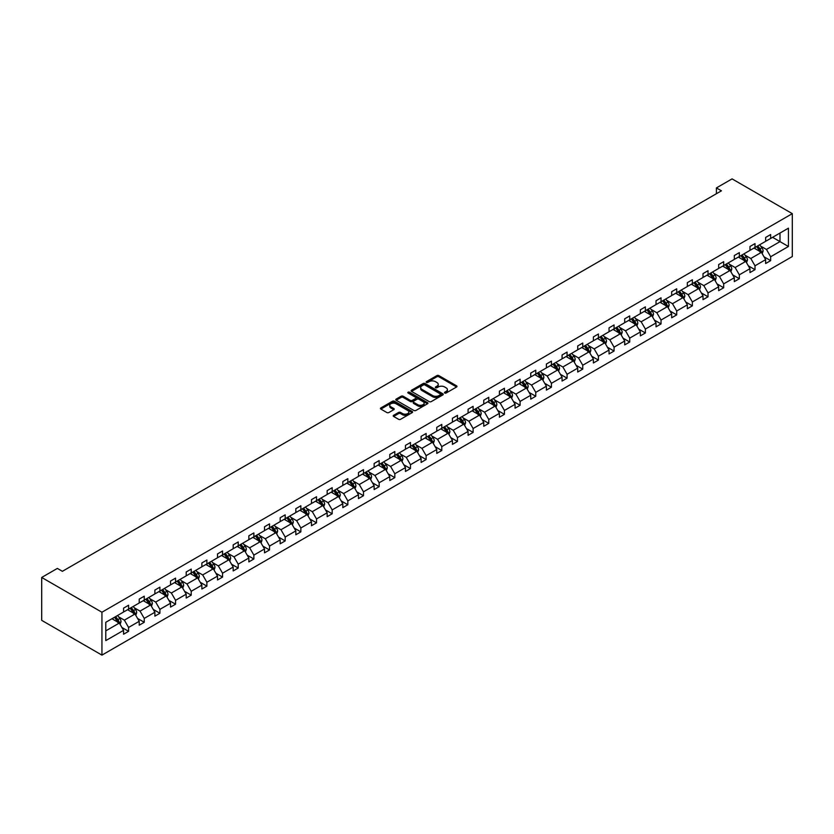<?xml version="1.0" encoding="UTF-8"?>
<svg xmlns="http://www.w3.org/2000/svg" width="834" height="834" viewBox="0 0 834 834"><rect width="100%" height="100%" fill="white"/><g stroke="black" fill="none" stroke-linecap="round" stroke-linejoin="round"><path stroke-width="1.25" d="M444.731 393.022A0.98 0.563 0 0 0 446.117 393.022L456.584 386.976A1.397 0.803 0 0 0 456.99 386.413A1.397 0.803 0 0 0 456.584 385.84L438.851 375.602A1.397 0.803 0 0 0 436.88 375.602L426.403 381.649A0.98 0.563 0 0 0 427.79 382.441L429.145 381.659A4.462 2.575 0 0 1 435.452 381.659L436.922 382.514A4.462 2.575 0 0 1 438.236 384.328A4.462 2.575 0 0 1 436.922 386.152L435.567 386.934A0.98 0.563 0 0 0 436.953 387.727L438.309 386.945A4.462 2.575 0 0 1 444.616 386.945L446.086 387.8A4.462 2.575 0 0 1 447.399 389.624A4.462 2.575 0 0 1 446.086 391.438L444.731 392.23A0.98 0.563 0 0 0 444.731 393.022L444.731 392.23M393.617 415.311A1.397 0.803 0 0 0 393.21 415.874A1.397 0.803 0 0 0 393.617 416.447L398.6 419.314A1.397 0.803 0 0 0 400.57 419.314L412.194 412.611A1.397 0.803 0 0 0 412.601 412.038A1.397 0.803 0 0 0 412.194 411.464L394.461 401.227A1.397 0.803 0 0 0 392.491 401.227L380.857 407.941A1.397 0.803 0 0 0 380.45 408.514A1.397 0.803 0 0 0 380.857 409.077L386.872 412.549A1.397 0.803 0 0 0 388.842 412.549L393.815 409.671A1.397 0.803 0 0 0 394.221 409.108A1.397 0.803 0 0 0 393.815 408.535L390.833 406.815A3.732 2.148 0 0 1 389.739 405.293A3.732 2.148 0 0 1 392.043 403.312A3.732 2.148 0 0 1 396.108 403.771L407.784 410.516A3.732 2.148 0 0 1 408.879 412.038A3.732 2.148 0 0 1 406.575 414.029A3.732 2.148 0 0 1 402.509 413.56L400.57 412.434A1.397 0.803 0 0 0 398.6 412.434L393.617 415.311L393.617 416.447M792.3 213.65L732.064 178.883L716.406 187.921L721.431 190.819L62.383 571.311L57.358 568.413L41.7 577.462L101.936 612.229L792.3 213.65L792.3 256.538L101.936 655.117L101.936 612.229M429.239 401.623A1.397 0.803 0 0 0 431.209 401.623L442.844 394.909A1.397 0.803 0 0 0 443.25 394.346A1.397 0.803 0 0 0 442.844 393.773L425.1 383.536A1.397 0.803 0 0 0 423.13 383.536L411.506 390.249A1.397 0.803 0 0 0 411.099 390.812A1.397 0.803 0 0 0 411.506 391.386L429.239 401.623M408.493 393.231A0.98 0.563 0 0 1 409.484 393.367L409.484 392.209L427.519 402.624A1.397 0.803 0 0 1 427.925 403.187A1.397 0.803 0 0 1 427.519 403.76L415.885 410.474A1.397 0.803 0 0 1 413.914 410.474L396.181 400.237L396.181 399.09A1.397 0.803 0 0 0 395.775 399.663A1.397 0.803 0 0 0 396.181 400.237M396.181 399.09L401.154 396.223A1.397 0.803 0 0 1 403.124 396.223L410.318 400.372A1.397 0.803 0 0 0 412.288 400.372L415.593 398.464A1.397 0.803 0 0 0 415.999 397.901A1.397 0.803 0 0 0 415.593 397.328L408.107 393.012A0.98 0.563 0 0 1 409.484 392.209M105.793 622.289L123.568 612.031L123.568 608.142L128.582 605.244L128.582 609.133L139.226 602.992L139.226 599.104L144.251 596.206L144.251 600.094L154.884 593.944L154.884 590.065L159.909 587.167L159.909 591.045L170.553 584.905L170.553 581.027L175.567 578.129L175.567 582.007L186.211 575.867L186.211 571.978L191.226 569.08L191.226 572.968L201.87 566.818L201.87 562.94L206.884 560.041L206.884 563.92L217.528 557.779L217.528 553.901L222.553 551.003L222.553 554.881L233.186 548.741L233.186 544.852L238.211 541.954L238.211 545.843L248.855 539.702L248.855 535.814L253.87 532.916L253.87 536.804L264.514 530.653L264.514 526.775L269.528 523.877L269.528 527.755L280.172 521.615L280.172 517.726L285.186 514.839L285.186 518.717L295.83 512.576L295.83 508.688L300.855 505.79L300.855 509.678L311.489 503.527L311.489 499.649L316.513 496.751L316.513 500.629L327.157 494.489L327.157 490.611L332.172 487.713L332.172 491.591L342.816 485.451L342.816 481.562L347.83 478.664L347.83 482.552L358.474 476.412L358.474 472.524L363.488 469.625L363.488 473.514L374.132 467.363L374.132 463.485L379.157 460.587L379.157 464.465L389.791 458.325L389.791 454.436L394.816 451.538L394.816 455.427L405.46 449.286L405.46 445.398L410.474 442.5L410.474 446.388L421.118 440.237L421.118 436.359L426.132 433.461L426.132 437.339L436.776 431.199L436.776 427.321L441.791 424.423L441.791 428.301L452.435 422.16L452.435 418.272L457.459 415.374L457.459 419.262L468.093 413.111L468.093 409.233L473.118 406.335L473.118 410.224L483.762 404.073L483.762 400.195L488.776 397.297L488.776 401.175L499.42 395.035L499.42 391.146L504.434 388.248L504.434 392.136L515.078 385.996L515.078 382.108L520.103 379.209L520.103 383.098L530.737 376.947L530.737 373.069L535.762 370.171L535.762 374.049L546.395 367.909L546.395 364.031L551.42 361.132L551.42 365.011L562.064 358.87L562.064 354.982L567.078 352.084L567.078 355.972L577.722 349.821L577.722 345.943L582.737 343.045L582.737 346.923L593.381 340.783L593.381 336.905L598.405 334.007L598.405 337.885L609.039 331.744L609.039 327.856L614.064 324.958L614.064 328.846L624.697 322.706L624.697 318.817L629.722 315.919L629.722 319.808L640.366 313.657L640.366 309.779L645.38 306.881L645.38 310.759L656.024 304.618L656.024 300.74L661.039 297.842L661.039 301.72L671.683 295.58L671.683 291.692L676.708 288.793L676.708 292.682L687.341 286.531L687.341 282.653L692.366 279.755L692.366 283.633L703.01 277.493L703.01 273.615L708.024 270.716L708.024 274.594L718.668 268.454L718.668 264.566L723.683 261.668L723.683 265.556L734.327 259.416L734.327 255.527L739.341 252.629L739.341 256.518L749.985 250.367L749.985 246.489L755.01 243.591L755.01 247.469L765.643 241.328L765.643 237.44L770.668 234.542L770.668 238.43L788.432 228.172L788.432 246.489L770.668 256.747L770.668 260.625L765.643 263.523L765.643 259.645L755.01 265.785L755.01 269.674L749.985 272.572L749.985 268.684L739.341 274.824L739.341 278.712L734.327 281.611L734.327 277.722L723.683 283.873L723.683 287.751L718.668 290.649L718.668 286.771L708.024 292.911L708.024 296.789L703.01 299.687L703.01 295.809L692.366 301.95L692.366 305.838L687.341 308.736L687.341 304.848L676.708 310.999L676.708 314.877L671.683 317.775L671.683 313.897L661.039 320.037L661.039 323.915L656.024 326.813L656.024 322.935L645.38 329.076L645.38 332.964L640.366 335.862L640.366 331.974L629.722 338.114L629.722 342.003L624.697 344.901L624.697 341.012L614.064 347.163L614.064 351.041L609.039 353.939L609.039 350.061L598.405 356.201L598.405 360.09L593.381 362.988L593.381 359.1L582.737 365.24L582.737 369.128L577.722 372.027L577.722 368.138L567.078 374.289L567.078 378.167L562.064 381.065L562.064 377.187L551.42 383.327L551.42 387.205L546.395 390.103L546.395 386.225L535.762 392.366L535.762 396.254L530.737 399.152L530.737 395.264L520.103 401.404L520.103 405.293L515.078 408.191L515.078 404.302L504.434 410.453L504.434 414.331L499.42 417.229L499.42 413.351L488.776 419.492L488.776 423.38L483.762 426.278L483.762 422.39L473.118 428.53L473.118 432.419L468.093 435.317L468.093 431.428L457.459 437.579L457.459 441.457L452.435 444.355L452.435 440.477L441.791 446.617L441.791 450.496L436.776 453.394L436.776 449.516L426.132 455.656L426.132 459.544L421.118 462.443L421.118 458.554L410.474 464.705L410.474 468.583L405.46 471.481L405.46 467.603L394.816 473.743L394.816 477.621L389.791 480.52L389.791 476.641L379.157 482.782L379.157 486.67L374.132 489.568L374.132 485.68L363.488 491.82L363.488 495.709L358.474 498.607L358.474 494.718L347.83 500.869L347.83 504.747L342.816 507.645L342.816 503.767L332.172 509.908L332.172 513.786L327.157 516.684L327.157 512.806L316.513 518.946L316.513 522.835L311.489 525.733L311.489 521.844L300.855 527.995L300.855 531.873L295.83 534.771L295.83 530.893L285.186 537.033L285.186 540.912L280.172 543.81L280.172 539.932L269.528 546.072L269.528 549.96L264.514 552.859L264.514 548.97L253.87 555.11L253.87 558.999L248.855 561.897L248.855 558.009L238.211 564.159L238.211 568.037L233.186 570.936L233.186 567.057L222.553 573.198L222.553 577.086L217.528 579.974L217.528 576.096L206.884 582.236L206.884 586.125L201.87 589.023L201.87 585.134L191.226 591.285L191.226 595.163L186.211 598.061L186.211 594.183L175.567 600.324L175.567 604.202L170.553 607.1L170.553 603.222L159.909 609.362L159.909 613.251L154.884 616.149L154.884 612.26L144.251 618.401L144.251 622.289L139.226 625.187L139.226 621.299L128.582 627.449L128.582 631.328L123.568 634.226L123.568 630.348L105.793 640.606L105.793 622.289M127.581 609.717L135.014 614.001L124.37 620.142L118.564 616.785M124.37 620.142L128.582 627.449M135.014 614.001L139.226 621.299M123.568 611.103L124.37 611.562L128.582 609.133M143.239 600.668L150.673 604.963L140.029 611.103L134.222 607.746M140.029 611.103L144.251 618.401M150.673 604.963L154.884 612.26M139.226 602.065L140.029 602.523L144.251 600.094M158.898 591.629L166.331 595.914L155.687 602.065L149.88 598.708M155.687 602.065L159.909 609.362M166.331 595.914L170.553 603.222M154.884 593.016L155.687 593.485L159.909 591.045M174.567 582.591L181.989 586.875L171.356 593.016L165.539 589.669M171.356 593.016L175.567 600.324M181.989 586.875L186.211 594.183M170.553 583.977L171.356 584.446L175.567 582.007M190.225 573.542L197.648 577.837L187.014 583.977L181.197 580.62M187.014 583.977L191.226 591.285M197.648 577.837L201.87 585.134M186.211 574.939L187.014 575.397L191.226 572.968M205.883 564.503L213.316 568.788L202.672 574.939L196.866 571.582M202.672 574.939L206.884 582.236M213.316 568.788L217.528 576.096M201.87 565.9L202.672 566.359L206.884 563.92M221.542 555.465L228.975 559.75L218.331 565.9L212.524 562.543M218.331 565.9L222.553 573.198M228.975 559.75L233.186 567.057M217.528 556.851L218.331 557.321L222.553 554.881M237.2 546.416L244.633 550.711L233.989 556.851L228.182 553.495M233.989 556.851L238.211 564.159M244.633 550.711L248.855 558.009M233.186 547.813L233.989 548.272L238.211 545.843M252.869 537.377L260.291 541.673L249.658 547.813L243.841 544.456M249.658 547.813L253.87 555.11M260.291 541.673L264.514 548.97M248.855 538.774L249.658 539.233L253.87 536.804M268.527 528.339L275.96 532.624L265.316 538.774L259.499 535.418M265.316 538.774L269.528 546.072M275.96 532.624L280.172 539.932M264.514 529.726L265.316 530.195L269.528 527.755M284.185 519.301L291.619 523.585L280.975 529.726L275.168 526.379M280.975 529.726L285.186 537.033M291.619 523.585L295.83 530.893M280.172 520.687L280.975 521.156L285.186 518.717M299.844 510.252L307.277 514.547L296.633 520.687L290.826 517.33M296.633 520.687L300.855 527.995M307.277 514.547L311.489 521.844M295.83 511.649L296.633 512.107L300.855 509.678M315.513 501.213L322.935 505.498L312.291 511.649L306.485 508.292M312.291 511.649L316.513 518.946M322.935 505.498L327.157 512.806M311.489 502.6L312.291 503.069L316.513 500.629M331.171 492.175L338.594 496.459L327.96 502.6L322.143 499.253M327.96 502.6L332.172 509.908M338.594 496.459L342.816 503.767M327.157 493.561L327.96 494.03L332.172 491.591M346.829 483.126L354.262 487.421L343.618 493.561L337.801 490.204M343.618 493.561L347.83 500.869M354.262 487.421L358.474 494.718M342.816 484.523L343.618 484.981L347.83 482.552M362.488 474.087L369.921 478.382L359.277 484.523L353.47 481.166M359.277 484.523L363.488 491.82M369.921 478.382L374.132 485.68M358.474 475.484L359.277 475.943L363.488 473.514M378.146 465.049L385.579 469.333L374.935 475.484L369.128 472.127M374.935 475.484L379.157 482.782M385.579 469.333L389.791 476.641M374.132 466.435L374.935 466.904L379.157 464.465M393.815 456.01L401.237 460.295L390.593 466.435L384.787 463.089M390.593 466.435L394.816 473.743M401.237 460.295L405.46 467.603M389.791 457.397L390.593 457.856L394.816 455.427M409.473 446.961L416.896 451.257L406.262 457.397L400.445 454.04M406.262 457.397L410.474 464.705M416.896 451.257L421.118 458.554M405.46 448.358L406.262 448.817L410.474 446.388M425.132 437.923L432.565 442.208L421.921 448.358L416.103 445.002M421.921 448.358L426.132 455.656M432.565 442.208L436.776 449.516M421.118 439.309L421.921 439.779L426.132 437.339M440.79 428.884L448.223 433.169L437.579 439.309L431.772 435.963M437.579 439.309L441.791 446.617M448.223 433.169L452.435 440.477M436.776 430.271L437.579 430.74L441.791 428.301M456.448 419.836L463.881 424.131L453.237 430.271L447.431 426.914M453.237 430.271L457.459 437.579M463.881 424.131L468.093 431.428M452.435 421.233L453.237 421.691L457.459 419.262M472.117 410.797L479.54 415.092L468.896 421.233L463.089 417.876M468.896 421.233L473.118 428.53M479.54 415.092L483.762 422.39M468.093 412.194L468.896 412.653L473.118 410.224M487.775 401.759L495.198 406.043L484.564 412.194L478.747 408.837M484.564 412.194L488.776 419.492M495.198 406.043L499.42 413.351M483.762 403.145L484.564 403.614L488.776 401.175M503.434 392.72L510.867 397.005L500.223 403.145L494.416 399.788M500.223 403.145L504.434 410.453M510.867 397.005L515.078 404.302M499.42 394.107L500.223 394.565L504.434 392.136M519.092 383.671L526.525 387.966L515.881 394.107L510.074 390.75M515.881 394.107L520.103 401.404M526.525 387.966L530.737 395.264M515.078 385.068L515.881 385.527L520.103 383.098M534.75 374.633L542.183 378.917L531.539 385.068L525.733 381.711M531.539 385.068L535.762 392.366M542.183 378.917L546.395 386.225M530.737 376.019L531.539 376.488L535.762 374.049M550.419 365.594L557.842 369.879L547.208 376.019L541.391 372.673M547.208 376.019L551.42 383.327M557.842 369.879L562.064 377.187M546.395 366.981L547.208 367.45L551.42 365.011M566.077 356.545L573.5 360.841L562.867 366.981L557.049 363.624M562.867 366.981L567.078 374.289M573.5 360.841L577.722 368.138M562.064 357.942L562.867 358.401L567.078 355.972M581.736 347.507L589.169 351.802L578.525 357.942L572.718 354.586M578.525 357.942L582.737 365.24M589.169 351.802L593.381 359.1M577.722 348.904L578.525 349.363L582.737 346.923M597.394 338.468L604.827 342.753L594.183 348.904L588.377 345.547M594.183 348.904L598.405 356.201M604.827 342.753L609.039 350.061M593.381 339.855L594.183 340.324L598.405 337.885M613.053 329.43L620.486 333.715L609.842 339.855L604.035 336.498M609.842 339.855L614.064 347.163M620.486 333.715L624.697 341.012M609.039 330.817L609.842 331.275L614.064 328.846M628.721 320.381L636.144 324.676L625.51 330.817L619.693 327.46M625.51 330.817L629.722 338.114M636.144 324.676L640.366 331.974M624.697 321.778L625.51 322.237L629.722 319.808M644.38 311.343L651.802 315.627L641.169 321.778L635.352 318.421M641.169 321.778L645.38 329.076M651.802 315.627L656.024 322.935M640.366 312.729L641.169 313.198L645.38 310.759M660.038 302.304L667.471 306.589L656.827 312.729L651.02 309.383M656.827 312.729L661.039 320.037M667.471 306.589L671.683 313.897M656.024 303.691L656.827 304.16L661.039 301.72M675.696 293.255L683.129 297.55L672.485 303.691L666.679 300.334M672.485 303.691L676.708 310.999M683.129 297.55L687.341 304.848M671.683 294.652L672.485 295.111L676.708 292.682M691.355 284.217L698.788 288.501L688.144 294.652L682.337 291.295M688.144 294.652L692.366 301.95M698.788 288.501L703.01 295.809M687.341 285.603L688.144 286.072L692.366 283.633M707.024 275.178L714.446 279.463L703.813 285.603L697.995 282.257M703.813 285.603L708.024 292.911M714.446 279.463L718.668 286.771M703.01 276.565L703.813 277.034L708.024 274.594M722.682 266.129L730.115 270.424L719.471 276.565L713.654 273.208M719.471 276.565L723.683 283.873M730.115 270.424L734.327 277.722M718.668 267.526L719.471 267.985L723.683 265.556M738.34 257.091L745.773 261.386L735.129 267.526L729.323 264.17M735.129 267.526L739.341 274.824M745.773 261.386L749.985 268.684M734.327 258.488L735.129 258.947L739.341 256.518M753.999 248.052L761.432 252.337L750.788 258.488L744.981 255.131M750.788 258.488L755.01 265.785M761.432 252.337L765.643 259.645M749.985 249.439L750.788 249.908L755.01 247.469M772.576 237.325L779.999 241.62L766.446 249.439L760.639 246.093M766.446 249.439L770.668 256.747M788.432 246.489L779.999 241.62L779.999 233.04L788.432 228.172M41.7 577.462L41.7 620.35L101.936 655.117M716.406 187.921L716.406 193.717M765.643 240.4L766.446 240.859L770.668 238.43M105.793 630.869L119.345 623.04L111.923 618.755M119.345 623.04L123.568 630.348M763.986 256.778L770.668 260.625M748.327 265.817L755.01 269.674M732.669 274.855L739.341 278.712M717.011 283.894L723.683 287.751M701.352 292.942L708.024 296.789M685.684 301.981L692.366 305.838M670.025 311.019L676.708 314.877M654.367 320.068L661.039 323.915M638.708 329.107L645.38 332.964M623.05 338.145L629.722 342.003M607.381 347.194L614.064 351.041M591.723 356.233L598.405 360.09M576.065 365.271L582.737 369.128M560.406 374.31L567.078 378.167M544.748 383.359L551.42 387.205M529.079 392.397L535.762 396.254M513.421 401.435L520.103 405.293M497.762 410.484L504.434 414.331M482.104 419.523L488.776 423.38M466.446 428.561L473.118 432.419M450.777 437.6L457.459 441.457M435.119 446.649L441.791 450.496M419.46 455.687L426.132 459.544M403.802 464.726L410.474 468.583M388.144 473.775L394.816 477.621M372.475 482.813L379.157 486.67M356.816 491.851L363.488 495.709M341.158 500.89L347.83 504.747M325.5 509.939L332.172 513.786M309.831 518.977L316.513 522.835M294.173 528.016L300.855 531.873M278.514 537.065L285.186 540.912M262.856 546.103L269.528 549.96M247.198 555.142L253.87 558.999M231.529 564.191L238.211 568.037M215.87 573.229L222.553 577.086M200.212 582.268L206.884 586.125M184.554 591.306L191.226 595.163M168.895 600.355L175.567 604.202M153.227 609.393L159.909 613.251M137.568 618.432L144.251 622.289M121.91 627.481L128.582 631.328M445.127 393.158L446.086 392.606A4.462 2.575 0 0 0 447.399 390.781L447.399 389.624M438.236 384.328L438.236 385.496A4.462 2.575 0 0 1 436.922 387.31L435.963 387.873M456.584 385.84L456.584 386.976L438.851 376.759A1.397 0.803 0 0 0 436.88 376.759L426.799 382.577M442.823 394.92L425.1 384.693A1.397 0.803 0 0 0 423.13 384.693L411.527 391.396L411.506 390.249M440.373 394.743A0.98 0.563 0 0 0 440.373 393.95L424.808 384.954A0.98 0.563 0 0 0 423.422 384.954L421.994 385.788A4.462 2.575 0 0 0 420.69 387.601A4.462 2.575 0 0 0 421.994 389.426L432.637 395.566A4.462 2.575 0 0 0 438.945 395.566L440.373 394.743L440.373 395.9A0.98 0.563 0 0 0 440.665 395.504L440.665 394.346M420.69 387.601L420.69 388.759A4.462 2.575 0 0 0 421.994 390.583L421.994 389.426M440.373 395.9L438.945 396.723A4.462 2.575 0 0 1 432.637 396.723L421.994 390.583M396.202 400.247L401.154 397.38L401.154 396.223M415.999 397.901L415.999 399.059A1.397 0.803 0 0 1 415.593 399.632L412.288 401.529A1.397 0.803 0 0 1 410.318 401.529L403.124 397.38A1.397 0.803 0 0 0 401.154 397.38M409.484 393.367L427.498 403.771M417.782 404.688A3.732 2.148 0 0 0 421.848 405.147A3.732 2.148 0 0 0 424.152 403.166A3.732 2.148 0 0 0 423.057 401.644L418.939 399.267A1.397 0.803 0 0 0 416.969 399.267L413.674 401.175A1.397 0.803 0 0 0 413.268 401.738A1.397 0.803 0 0 0 413.674 402.311L417.782 404.688L417.782 405.845A3.732 2.148 0 0 0 421.848 406.314A3.732 2.148 0 0 0 424.152 404.323L424.152 403.166M413.268 401.738L413.268 402.895A1.397 0.803 0 0 0 413.674 403.468L413.674 402.311M417.782 405.845L413.674 403.468M408.879 412.038L408.879 413.195A3.732 2.148 0 0 1 406.575 415.186A3.732 2.148 0 0 1 402.509 414.717L400.57 413.591A1.397 0.803 0 0 0 398.6 413.591L393.638 416.458M389.739 405.293L389.739 406.45A3.732 2.148 0 0 0 390.833 407.972L390.833 406.815M393.794 409.692L390.833 407.972M412.173 412.622L394.461 402.384A1.397 0.803 0 0 0 392.491 402.384L380.877 409.087L380.857 407.941M762.193 253.661L763.12 250.992A3.763 2.168 -120 0 0 761.911 247.792L759.659 244.779M755.625 248.991L754.645 247.677M759.878 251.847L761.088 251.159A3.763 2.168 -120 0 0 760.014 248.897L757.752 245.884M756.813 246.426L759.294 249.741A1.918 1.105 60 0 1 759.638 250.325L761.088 251.159M756.553 246.583L758.804 249.585A3.763 2.168 60 0 1 759.743 251.368M746.534 262.7L747.452 260.041A3.763 2.168 -120 0 0 746.253 256.83L744.001 253.828M739.956 258.029L738.987 256.726M744.22 260.896L745.429 260.198A3.763 2.168 -120 0 0 744.345 257.935L742.093 254.923M741.155 255.475L743.636 258.78A1.918 1.105 60 0 1 743.98 259.364L745.429 260.198M740.894 255.621L743.146 258.634A3.763 2.168 60 0 1 744.084 260.406M730.876 271.748L731.793 269.08A3.763 2.168 -120 0 0 730.594 265.879L728.343 262.866M724.298 267.068L723.318 265.765M728.562 269.935L729.76 269.236A3.763 2.168 -120 0 0 728.687 266.974L726.435 263.971M725.497 264.514L727.967 267.818A1.918 1.105 60 0 1 728.322 268.402L729.76 269.236M725.226 264.659L727.488 267.672A3.763 2.168 60 0 1 728.416 269.445M715.207 280.787L716.135 278.118A3.763 2.168 -120 0 0 714.936 274.918L712.684 271.905M708.639 276.106L707.659 274.803M712.903 278.973L714.102 278.285A3.763 2.168 -120 0 0 713.028 276.023L710.776 273.01M709.828 273.552L712.309 276.867A1.918 1.105 60 0 1 712.663 277.451L714.102 278.285M709.567 273.708L711.819 276.711A3.763 2.168 60 0 1 712.757 278.493M699.549 289.825L700.477 287.157A3.763 2.168 -120 0 0 699.278 283.956L697.015 280.954M692.981 285.155L692.001 283.852M697.234 288.022L698.444 287.323A3.763 2.168 -120 0 0 697.37 285.061L695.118 282.048M694.169 282.59L696.651 285.906A1.918 1.105 60 0 1 696.995 286.489L698.444 287.323M693.909 282.747L696.161 285.76A3.763 2.168 60 0 1 697.099 287.532M683.89 298.874L684.818 296.206A3.763 2.168 -120 0 0 683.609 292.995L681.357 289.992M677.323 294.193L676.343 292.89M681.576 297.06L682.785 296.362A3.763 2.168 -120 0 0 681.701 294.1L679.449 291.087M678.511 291.639L680.992 294.944A1.918 1.105 60 0 1 681.336 295.528L682.785 296.362M678.25 291.785L680.502 294.798A3.763 2.168 60 0 1 681.441 296.57M668.232 307.913L669.149 305.244A3.763 2.168 -120 0 0 667.951 302.044L665.699 299.031M661.654 303.232L660.684 301.929M665.918 306.099L667.127 305.4A3.763 2.168 -120 0 0 666.043 303.138L663.791 300.136M662.853 300.678L665.334 303.993A1.918 1.105 60 0 1 665.678 304.566L667.127 305.4M662.592 300.824L664.844 303.837A3.763 2.168 60 0 1 665.782 305.619M652.574 316.951L653.491 314.282A3.763 2.168 -120 0 0 652.292 311.082L650.04 308.069M645.996 312.281L645.016 310.967M650.259 315.137L651.458 314.449A3.763 2.168 -120 0 0 650.384 312.187L648.133 309.174M647.184 309.716L649.665 313.031A1.918 1.105 60 0 1 650.02 313.615L651.458 314.449M646.923 309.873L649.186 312.875A3.763 2.168 60 0 1 650.113 314.658M636.905 325.99L637.833 323.331A3.763 2.168 -120 0 0 636.634 320.12L634.382 317.118M630.337 321.319L629.357 320.016M634.601 324.186L635.8 323.488A3.763 2.168 -120 0 0 634.726 321.226L632.474 318.213M631.526 318.765L634.007 322.07A1.918 1.105 60 0 1 634.361 322.654L635.8 323.488M631.265 318.911L633.517 321.924A3.763 2.168 60 0 1 634.455 323.696M621.247 335.039L622.174 332.37A3.763 2.168 -120 0 0 620.976 329.169L618.713 326.157M614.679 330.358L613.699 329.055M618.932 333.225L620.142 332.526A3.763 2.168 -120 0 0 619.068 330.264L616.806 327.262M615.867 327.804L618.348 331.108A1.918 1.105 60 0 1 618.692 331.692L620.142 332.526M615.607 327.95L617.858 330.962A3.763 2.168 60 0 1 618.797 332.735M605.588 344.077L606.516 341.408A3.763 2.168 -120 0 0 605.307 338.208L603.055 335.195M599.01 339.396L598.041 338.093M603.274 342.263L604.483 341.575A3.763 2.168 -120 0 0 603.399 339.313L601.147 336.3M600.209 336.842L602.69 340.157A1.918 1.105 60 0 1 603.034 340.741L604.483 341.575M599.948 336.999L602.2 340.001A3.763 2.168 60 0 1 603.138 341.784M589.93 353.116L590.847 350.447A3.763 2.168 -120 0 0 589.648 347.246L587.397 344.244M583.352 348.445L582.382 347.142M587.616 351.312L588.825 350.614A3.763 2.168 -120 0 0 587.741 348.351L585.489 345.339M584.551 345.881L587.032 349.196A1.918 1.105 60 0 1 587.376 349.78L588.825 350.614M584.29 346.037L586.542 349.05A3.763 2.168 60 0 1 587.48 350.822M574.272 362.164L575.189 359.496A3.763 2.168 -120 0 0 573.99 356.285L571.738 353.282M567.693 357.484L566.713 356.181M571.957 360.351L573.156 359.652A3.763 2.168 -120 0 0 572.082 357.39L569.831 354.387M568.882 354.93L571.363 358.234A1.918 1.105 60 0 1 571.717 358.818L573.156 359.652M568.621 355.076L570.873 358.088A3.763 2.168 60 0 1 571.811 359.861M558.603 371.203L559.531 368.534A3.763 2.168 -120 0 0 558.332 365.334L556.08 362.321M552.035 366.522L551.055 365.219M556.299 369.389L557.498 368.691A3.763 2.168 -120 0 0 556.424 366.428L554.172 363.426M553.223 363.968L555.705 367.283A1.918 1.105 60 0 1 556.059 367.857L557.498 368.691M552.963 364.124L555.215 367.127A3.763 2.168 60 0 1 556.153 368.909M542.944 380.241L543.872 377.573A3.763 2.168 -120 0 0 542.673 374.372L540.411 371.359M536.377 375.571L535.397 374.257M540.63 378.428L541.839 377.739A3.763 2.168 -120 0 0 540.766 375.477L538.503 372.464M537.565 373.007L540.046 376.322A1.918 1.105 60 0 1 540.39 376.905L541.839 377.739M537.304 373.163L539.556 376.165A3.763 2.168 60 0 1 540.495 377.948M527.286 389.28L528.214 386.622A3.763 2.168 -120 0 0 527.005 383.411L524.753 380.408M520.708 384.61L519.738 383.306M524.972 387.476L526.181 386.778A3.763 2.168 -120 0 0 525.097 384.516L522.845 381.503M521.907 382.055L524.388 385.36A1.918 1.105 60 0 1 524.732 385.944L526.181 386.778M521.646 382.201L523.898 385.214A3.763 2.168 60 0 1 524.836 386.986M511.628 398.329L512.545 395.66A3.763 2.168 -120 0 0 511.346 392.46L509.094 389.447M505.05 393.648L504.08 392.345M509.313 396.515L510.523 395.816A3.763 2.168 -120 0 0 509.438 393.554L507.187 390.552M506.248 391.094L508.73 394.409A1.918 1.105 60 0 1 509.074 394.982L510.523 395.816M505.977 391.24L508.24 394.253A3.763 2.168 60 0 1 509.178 396.025M495.969 407.367L496.887 404.698A3.763 2.168 -120 0 0 495.688 401.498L493.436 398.485M489.391 402.686L488.411 401.383M493.655 405.553L494.854 404.865A3.763 2.168 -120 0 0 493.78 402.603L491.528 399.59M490.58 400.132L493.061 403.447A1.918 1.105 60 0 1 493.415 404.031L494.854 404.865M490.319 400.289L492.571 403.291A3.763 2.168 60 0 1 493.509 405.074M480.301 416.406L481.228 413.747A3.763 2.168 -120 0 0 480.03 410.536L477.778 407.534M473.733 411.735L472.753 410.432M477.997 414.602L479.196 413.904A3.763 2.168 -120 0 0 478.122 411.642L475.87 408.629M474.921 409.171L477.402 412.486A1.918 1.105 60 0 1 477.757 413.07L479.196 413.904M474.661 409.327L476.912 412.34A3.763 2.168 60 0 1 477.851 414.112M464.642 425.455L465.57 422.786A3.763 2.168 -120 0 0 464.371 419.585L462.109 416.573M458.074 420.774L457.095 419.471M462.328 423.641L463.537 422.942A3.763 2.168 -120 0 0 462.463 420.68L460.201 417.678M459.263 418.22L461.744 421.524A1.918 1.105 60 0 1 462.088 422.108L463.537 422.942M459.002 418.366L461.254 421.378A3.763 2.168 60 0 1 462.192 423.151M448.984 434.493L449.912 431.824A3.763 2.168 -120 0 0 448.702 428.624L446.451 425.611M442.406 429.812L441.436 428.509M446.67 432.679L447.879 431.991A3.763 2.168 -120 0 0 446.795 429.719L444.543 426.716M443.605 427.258L446.086 430.573A1.918 1.105 60 0 1 446.43 431.157L447.879 431.991M443.344 427.415L445.596 430.417A3.763 2.168 60 0 1 446.534 432.2M433.326 443.532L434.243 440.863A3.763 2.168 -120 0 0 433.044 437.662L430.792 434.66M426.747 438.861L425.767 437.548M431.011 441.728L432.21 441.03A3.763 2.168 -120 0 0 431.136 438.767L428.884 435.755M427.946 436.297L430.427 439.612A1.918 1.105 60 0 1 430.771 440.196L432.21 441.03M427.675 436.453L429.937 439.455A3.763 2.168 60 0 1 430.876 441.238M417.667 452.57L418.585 449.912A3.763 2.168 -120 0 0 417.386 446.701L415.134 443.698M411.089 447.9L410.109 446.597M415.353 450.767L416.552 450.068A3.763 2.168 -120 0 0 415.478 447.806L413.226 444.793M412.277 445.346L414.759 448.65A1.918 1.105 60 0 1 415.113 449.234L416.552 450.068M412.017 445.492L414.269 448.504A3.763 2.168 60 0 1 415.207 450.277M401.998 461.619L402.926 458.95A3.763 2.168 -120 0 0 401.727 455.75L399.476 452.737M395.431 456.938L394.451 455.635M399.694 459.805L400.893 459.107A3.763 2.168 -120 0 0 399.82 456.844L397.568 453.842M396.619 454.384L399.1 457.699A1.918 1.105 60 0 1 399.455 458.273L400.893 459.107M396.358 454.53L398.61 457.543A3.763 2.168 60 0 1 399.549 459.315M386.34 470.657L387.268 467.989A3.763 2.168 -120 0 0 386.069 464.788L383.807 461.775M379.772 465.977L378.792 464.674M384.026 468.844L385.235 468.155A3.763 2.168 -120 0 0 384.161 465.893L381.899 462.88M380.961 463.423L383.442 466.738A1.918 1.105 60 0 1 383.786 467.321L385.235 468.155M380.7 463.579L382.952 466.581A3.763 2.168 60 0 1 383.89 468.364M370.682 479.696L371.599 477.038A3.763 2.168 -120 0 0 370.4 473.827L368.148 470.824M364.104 475.026L363.134 473.722M368.367 477.892L369.577 477.194A3.763 2.168 -120 0 0 368.492 474.932L366.241 471.919M365.302 472.471L367.784 475.776A1.918 1.105 60 0 1 368.128 476.36L369.577 477.194M365.042 472.617L367.294 475.63A3.763 2.168 60 0 1 368.232 477.402M355.023 488.745L355.941 486.076A3.763 2.168 -120 0 0 354.742 482.876L352.49 479.863M348.445 484.064L347.465 482.761M352.709 486.931L353.908 486.232A3.763 2.168 -120 0 0 352.834 483.97L350.582 480.968M349.644 481.51L352.115 484.815A1.918 1.105 60 0 1 352.469 485.398L353.908 486.232M349.373 481.656L351.635 484.669A3.763 2.168 60 0 1 352.573 486.441M339.365 497.783L340.282 495.115A3.763 2.168 -120 0 0 339.084 491.914L336.832 488.901M332.787 493.102L331.807 491.799M337.051 495.969L338.25 495.281A3.763 2.168 -120 0 0 337.176 493.009L334.924 490.006M333.975 490.548L336.456 493.864A1.918 1.105 60 0 1 336.811 494.447L338.25 495.281M333.715 490.705L335.966 493.707A3.763 2.168 60 0 1 336.905 495.49M323.696 506.822L324.624 504.153A3.763 2.168 -120 0 0 323.425 500.953L321.173 497.95M317.128 502.151L316.149 500.848M321.382 505.018L322.591 504.32A3.763 2.168 -120 0 0 321.517 502.058L319.266 499.045M318.317 499.587L320.798 502.902A1.918 1.105 60 0 1 321.142 503.486L322.591 504.32M318.056 499.743L320.308 502.746A3.763 2.168 60 0 1 321.246 504.528M308.038 515.871L308.966 513.202A3.763 2.168 -120 0 0 307.756 509.991L305.505 506.989M301.47 511.19L300.49 509.887M305.724 514.057L306.933 513.358A3.763 2.168 -120 0 0 305.859 511.096L303.597 508.083M302.659 508.636L305.14 511.94A1.918 1.105 60 0 1 305.484 512.524L306.933 513.358M302.398 508.782L304.65 511.795A3.763 2.168 60 0 1 305.588 513.567M292.38 524.909L293.297 522.24A3.763 2.168 -120 0 0 292.098 519.04L289.846 516.027M285.801 520.228L284.832 518.925M290.065 523.095L291.274 522.397A3.763 2.168 -120 0 0 290.19 520.135L287.938 517.132M287 517.674L289.481 520.989A1.918 1.105 60 0 1 289.825 521.563L291.274 522.397M286.74 517.82L288.991 520.833A3.763 2.168 60 0 1 289.93 522.605M276.721 533.948L277.639 531.279A3.763 2.168 -120 0 0 276.44 528.078L274.188 525.066M270.143 529.277L269.163 527.964M274.407 532.134L275.606 531.446A3.763 2.168 -120 0 0 274.532 529.183L272.28 526.171M271.342 526.713L273.813 530.028A1.918 1.105 60 0 1 274.167 530.612L275.606 531.446M271.071 526.869L273.333 529.871A3.763 2.168 60 0 1 274.261 531.654M261.052 542.986L261.98 540.328A3.763 2.168 -120 0 0 260.781 537.117L258.53 534.114M254.485 538.316L253.505 537.013M258.748 541.183L259.947 540.484A3.763 2.168 -120 0 0 258.874 538.222L256.622 535.209M255.673 535.762L258.154 539.066A1.918 1.105 60 0 1 258.509 539.65L259.947 540.484M255.412 535.908L257.664 538.92A3.763 2.168 60 0 1 258.603 540.693M245.394 552.035L246.322 549.366A3.763 2.168 -120 0 0 245.123 546.166L242.861 543.153M238.826 547.354L237.846 546.051M243.08 550.221L244.289 549.523A3.763 2.168 -120 0 0 243.215 547.26L240.963 544.258M240.015 544.8L242.496 548.105A1.918 1.105 60 0 1 242.84 548.689L244.289 549.523M239.754 544.946L242.006 547.959A3.763 2.168 60 0 1 242.944 549.731M229.736 561.074L230.664 558.405A3.763 2.168 -120 0 0 229.454 555.204L227.202 552.191M223.168 556.393L222.188 555.09M227.421 559.26L228.631 558.571A3.763 2.168 -120 0 0 227.546 556.309L225.295 553.296M224.356 553.839L226.838 557.154A1.918 1.105 60 0 1 227.182 557.737L228.631 558.571M224.096 553.995L226.348 556.997A3.763 2.168 60 0 1 227.286 558.78M214.077 570.112L214.995 567.443A3.763 2.168 -120 0 0 213.796 564.243L211.544 561.24M207.499 565.442L206.53 564.138M211.763 568.308L212.972 567.61A3.763 2.168 -120 0 0 211.888 565.348L209.636 562.335M208.698 562.877L211.179 566.192A1.918 1.105 60 0 1 211.523 566.776L212.972 567.61M208.437 563.033L210.689 566.046A3.763 2.168 60 0 1 211.627 567.818M198.419 579.161L199.336 576.492A3.763 2.168 -120 0 0 198.138 573.281L195.886 570.279M191.841 574.48L190.861 573.177M196.105 577.347L197.304 576.648A3.763 2.168 -120 0 0 196.23 574.386L193.978 571.384M193.029 571.926L195.51 575.231A1.918 1.105 60 0 1 195.865 575.814L197.304 576.648M192.769 572.072L195.031 575.085A3.763 2.168 60 0 1 195.959 576.857M182.75 588.199L183.678 585.531A3.763 2.168 -120 0 0 182.479 582.33L180.227 579.317M176.183 583.519L175.203 582.215M180.446 586.385L181.645 585.687A3.763 2.168 -120 0 0 180.571 583.425L178.32 580.422M177.371 580.964L179.852 584.28A1.918 1.105 60 0 1 180.207 584.853L181.645 585.687M177.11 581.121L179.362 584.123A3.763 2.168 60 0 1 180.3 585.906M167.092 597.238L168.02 594.569A3.763 2.168 -120 0 0 166.821 591.369L164.559 588.356M160.524 592.567L159.544 591.254M164.778 595.424L165.987 594.736A3.763 2.168 -120 0 0 164.913 592.474L162.651 589.461M161.713 590.003L164.194 593.318A1.918 1.105 60 0 1 164.538 593.902L165.987 594.736M161.452 590.159L163.704 593.162A3.763 2.168 60 0 1 164.642 594.944M151.434 606.276L152.361 603.618A3.763 2.168 -120 0 0 151.152 600.407L148.9 597.405M144.855 601.606L143.886 600.303M149.119 604.473L150.328 603.774A3.763 2.168 -120 0 0 149.244 601.512L146.993 598.499M146.054 599.052L148.535 602.356A1.918 1.105 60 0 1 148.879 602.94L150.328 603.774M145.794 599.198L148.045 602.211A3.763 2.168 60 0 1 148.984 603.983M135.775 615.325L136.693 612.656A3.763 2.168 -120 0 0 135.494 609.456L133.242 606.443M129.197 610.644L128.227 609.341M133.461 613.511L134.67 612.813A3.763 2.168 -120 0 0 133.586 610.551L131.334 607.548M130.396 608.09L132.877 611.395A1.918 1.105 60 0 1 133.221 611.979L134.67 612.813M130.135 608.236L132.387 611.249A3.763 2.168 60 0 1 133.325 613.021M120.117 624.364L121.034 621.695A3.763 2.168 -120 0 0 119.835 618.494L117.584 615.482M113.539 619.683L112.559 618.38M117.802 622.55L119.001 621.862A3.763 2.168 -120 0 0 117.928 619.599L115.676 616.587M114.727 617.129L117.208 620.444A1.918 1.105 60 0 1 117.563 621.028L119.001 621.862M114.466 617.285L116.718 620.288A3.763 2.168 60 0 1 117.657 622.07M446.086 392.606L446.086 391.438M435.567 387.727L435.567 386.934M436.922 387.31L436.922 386.152M426.403 382.441L426.403 381.649M436.88 376.759L436.88 375.602M438.851 376.759L438.851 375.602M423.13 384.693L423.13 383.536M425.1 384.693L425.1 383.536M442.844 394.909L442.844 393.773M432.637 396.723L432.637 395.566M438.945 396.723L438.945 395.566M403.124 397.38L403.124 396.223M410.318 401.529L410.318 400.372M412.288 401.529L412.288 400.372M415.593 399.632L415.593 398.464M427.519 403.76L427.519 402.624M398.6 413.591L398.6 412.434M400.57 413.591L400.57 412.434M402.509 414.717L402.509 413.56M393.815 409.671L393.815 408.535M392.491 402.384L392.491 401.227M394.461 402.384L394.461 401.227M412.194 412.611L412.194 411.464M761.161 252.181L763.089 251.065M760.014 248.897L761.911 247.792M757.731 250.21L758.804 249.585M745.502 261.23L747.431 260.114M744.345 257.935L746.253 256.83M742.072 259.249L743.146 258.634M729.844 270.268L731.772 269.153M728.687 266.974L730.594 265.879M726.414 268.287L727.488 267.672M714.175 279.307L716.114 278.191M713.028 276.023L714.936 274.918M710.756 277.326L711.819 276.711M698.517 288.345L700.445 287.23M697.37 285.061L699.278 283.956M695.097 286.375L696.161 285.76M682.858 297.394L684.787 296.279M681.701 294.1L683.609 292.995M679.429 295.413L680.502 294.798M667.2 306.432L669.129 305.317M666.043 303.138L667.951 302.044M663.77 304.452L664.844 303.837M651.531 315.471L653.47 314.355M650.384 312.187L652.292 311.082M648.112 313.501L649.186 312.875M635.873 324.52L637.812 323.404M634.726 321.226L636.634 320.12M632.453 322.539L633.517 321.924M620.215 333.558L622.143 332.443M619.068 330.264L620.976 329.169M616.785 331.578L617.858 330.962M604.556 342.597L606.485 341.481M603.399 339.313L605.307 338.208M601.126 340.626L602.2 340.001M588.898 351.635L590.826 350.52M587.741 348.351L589.648 347.246M585.468 349.665L586.542 349.05M573.229 360.684L575.168 359.569M572.082 357.39L573.99 356.285M569.81 358.703L570.873 358.088M557.571 369.723L559.51 368.607M556.424 366.428L558.332 365.334M554.151 367.742L555.215 367.127M541.912 378.761L543.841 377.646M540.766 375.477L542.673 374.372M538.483 376.791L539.556 376.165M526.254 387.81L528.183 386.695M525.097 384.516L527.005 383.411M522.824 385.829L523.898 385.214M510.596 396.848L512.524 395.733M509.438 393.554L511.346 392.46M507.166 394.868L508.24 394.253M494.927 405.887L496.866 404.771M493.78 402.603L495.688 401.498M491.507 403.917L492.571 403.291M479.269 414.936L481.208 413.82M478.122 411.642L480.03 410.536M475.849 412.955L476.912 412.34M463.61 423.974L465.539 422.859M462.463 420.68L464.371 419.585M460.18 421.994L461.254 421.378M447.952 433.013L449.88 431.897M446.795 429.719L448.702 428.624M444.522 431.032L445.596 430.417M432.293 442.051L434.222 440.936M431.136 438.767L433.044 437.662M428.864 440.081L429.937 439.455M416.625 451.1L418.564 449.985M415.478 447.806L417.386 446.701M413.205 449.119L414.269 448.504M400.966 460.139L402.905 459.023M399.82 456.844L401.727 455.75M397.547 458.158L398.61 457.543M385.308 469.177L387.237 468.062M384.161 465.893L386.069 464.788M381.878 467.207L382.952 466.581M369.65 478.226L371.578 477.111M368.492 474.932L370.4 473.827M366.22 476.245L367.294 475.63M353.991 487.264L355.92 486.149M352.834 483.97L354.742 482.876M350.561 485.284L351.635 484.669M338.323 496.303L340.262 495.188M337.176 493.009L339.084 491.914M334.903 494.322L335.966 493.707M322.664 505.341L324.593 504.226M321.517 502.058L323.425 500.953M319.245 503.371L320.308 502.746M307.006 514.39L308.934 513.275M305.859 511.096L307.756 509.991M303.576 512.41L304.65 511.795M291.347 523.429L293.276 522.313M290.19 520.135L292.098 519.04M287.918 521.448L288.991 520.833M275.689 532.467L277.618 531.352M274.532 529.183L276.44 528.078M272.259 530.497L273.333 529.871M260.02 541.516L261.959 540.401M258.874 538.222L260.781 537.117M256.601 539.535L257.664 538.92M244.362 550.555L246.291 549.439M243.215 547.26L245.123 546.166M240.943 548.574L242.006 547.959M228.704 559.593L230.632 558.478M227.546 556.309L229.454 555.204M225.274 557.612L226.348 556.997M213.045 568.632L214.974 567.516M211.888 565.348L213.796 564.243M209.615 566.661L210.689 566.046M197.377 577.681L199.316 576.565M196.23 574.386L198.138 573.281M193.957 575.7L195.031 575.085M181.718 586.719L183.657 585.604M180.571 583.425L182.479 582.33M178.299 584.738L179.362 584.123M166.06 595.757L167.988 594.642M164.913 592.474L166.821 591.369M162.63 593.787L163.704 593.162M150.401 604.806L152.33 603.691M149.244 601.512L151.152 600.407M146.972 602.826L148.045 602.211M134.743 613.845L136.672 612.729M133.586 610.551L135.494 609.456M131.313 611.864L132.387 611.249M119.074 622.883L121.013 621.768M117.928 619.599L119.835 618.494M115.655 620.913L116.718 620.288"/></g></svg>
